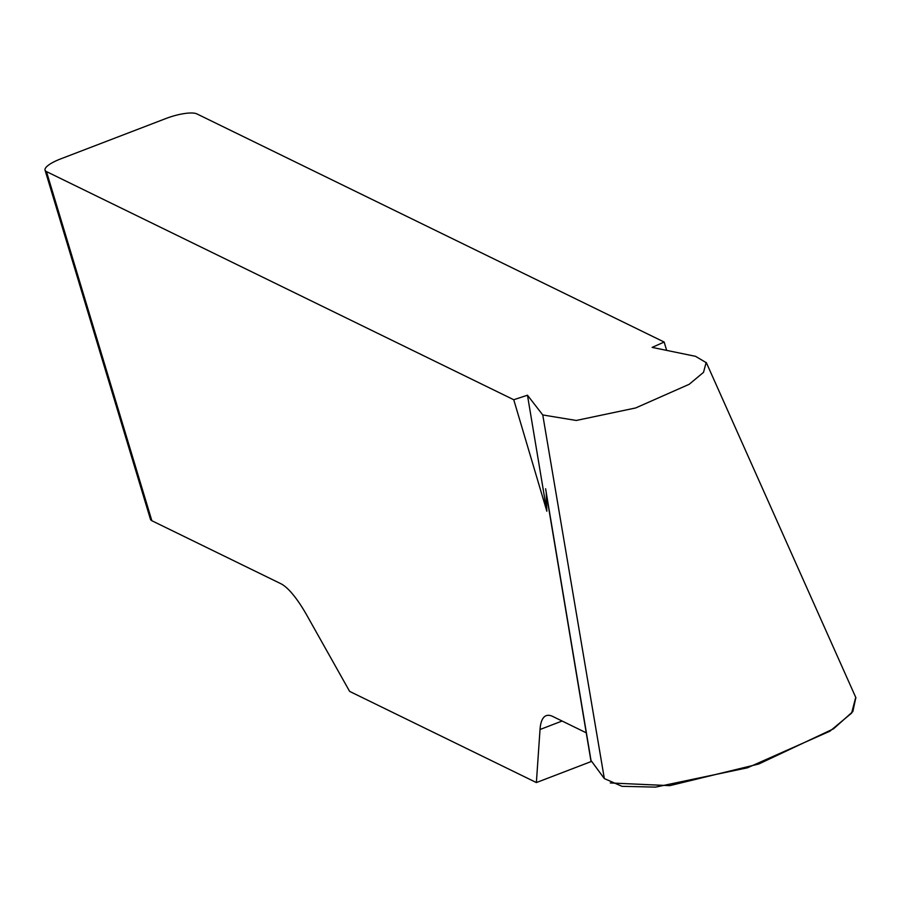 <?xml version="1.0" encoding="UTF-8"?>
<svg xmlns="http://www.w3.org/2000/svg" width="901" height="901" viewBox="0 0 901 901"><rect width="100%" height="100%" fill="white"/><g stroke="black" fill="none" stroke-linecap="round" stroke-linejoin="round"><path stroke-width="1.35" d="M586.247 732.817L552.764 716.464A83.444 21.804 -111 0 0 546.164 715.687A83.444 21.804 -111 0 0 540.026 729.506L536.377 782.564L349.633 691.394L307.14 615.8A83.444 21.804 -111 0 0 280.752 583.657L151.864 520.733A25.037 6.521 163.2 0 1 150.467 519.314L45.05 170.165A25.037 6.521 -16.8 0 1 60.716 158.88L165.998 118.493A25.037 6.521 -16.8 0 1 196.857 113.886L664.161 342.042L666.639 350.376M546.243 493.354L546.851 511.227L513.75 399.74L527.468 395.212L542.762 414.956L576.257 420.463L635.678 407.95L689.209 384.288L703.523 372.338L706.114 362.607L695.572 356.334L652.121 347.392L664.161 342.042M45.05 170.165A25.037 6.521 -16.8 0 0 46.458 171.584L513.75 399.74M536.377 782.564L591.146 761.559M855.511 698.185L851.625 713.108L829.889 731.207L747.447 767.798L655.568 787.114L622.005 786.325L604.334 778.588L591.022 760.523M527.468 395.212L546.851 511.227M591.214 761.649L545.612 488.747M610.27 782.958L669.781 785.649L758.755 764.014L833.526 728.808L852.842 711.587L855.837 697.599M46.458 171.584L151.864 520.733M562.111 721.025L540.026 729.506M604.334 778.588L542.762 414.956M590.977 761.12L546.276 493.613M706.271 362.484L855.95 697.847"/></g></svg>
